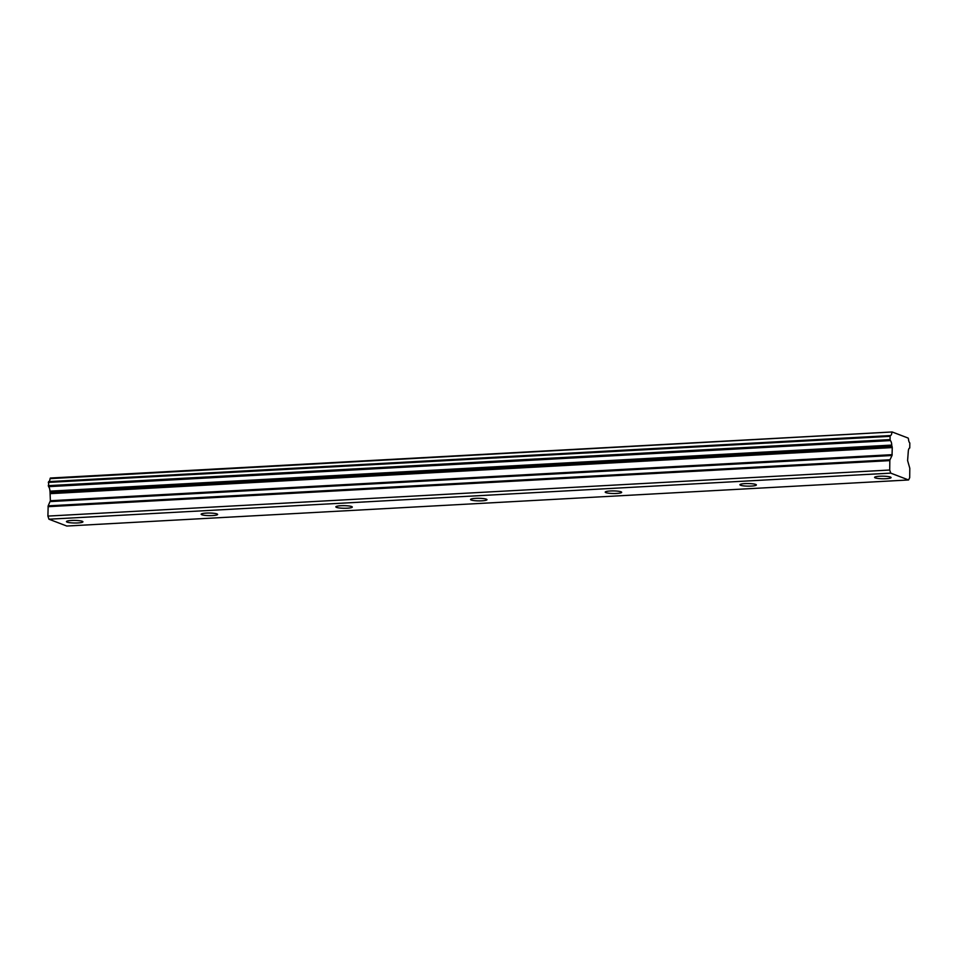<?xml version="1.0" encoding="UTF-8"?>
<svg xmlns="http://www.w3.org/2000/svg" width="958" height="958" viewBox="0 0 958 958"><rect width="100%" height="100%" fill="white"/><g stroke="black" fill="none" stroke-linecap="round" stroke-linejoin="round"><path stroke-width="1.44" d="M71.479 520.481A8.227 1.293 -179.3 0 0 66.461 521.607A8.227 1.293 -179.3 0 0 77.909 522.936A8.227 1.293 -179.3 0 0 82.927 521.811A8.227 1.293 -179.3 0 0 71.479 520.481M879.612 476.246A8.227 1.293 -179.3 0 0 874.594 477.371A8.227 1.293 -179.3 0 0 886.042 478.701A8.227 1.293 -179.3 0 0 891.06 477.575A8.227 1.293 -179.3 0 0 879.612 476.246M744.929 483.61A8.227 1.293 -179.3 0 0 739.911 484.748A8.227 1.293 -179.3 0 0 751.347 486.077A8.227 1.293 -179.3 0 0 756.365 484.94A8.227 1.293 -179.3 0 0 744.929 483.61M610.234 490.987A8.227 1.293 -179.3 0 0 605.216 492.113A8.227 1.293 -179.3 0 0 616.665 493.442A8.227 1.293 -179.3 0 0 621.682 492.316A8.227 1.293 -179.3 0 0 610.234 490.987M475.551 498.364A8.227 1.293 -179.3 0 0 470.534 499.489A8.227 1.293 -179.3 0 0 481.97 500.818A8.227 1.293 -179.3 0 0 486.987 499.693A8.227 1.293 -179.3 0 0 475.551 498.364M340.856 505.728A8.227 1.293 -179.3 0 0 335.839 506.866A8.227 1.293 -179.3 0 0 347.287 508.195A8.227 1.293 -179.3 0 0 352.304 507.057A8.227 1.293 -179.3 0 0 340.856 505.728M206.174 513.105A8.227 1.293 -179.3 0 0 201.156 514.23A8.227 1.293 -179.3 0 0 212.592 515.56A8.227 1.293 -179.3 0 0 217.61 514.434A8.227 1.293 -179.3 0 0 206.174 513.105M892.09 431.974L50.055 478.641L892.149 431.962L908.124 438.057L908.471 438.932A4.491 1.736 -93.1 0 0 909.825 442.991L909.753 448.009A4.479 1.736 -93.1 0 0 908.292 451.422L907.597 460.559L909.801 468.258L909.693 477.671L908.579 479.97L66.785 526.038L48.942 519.212L890.748 473.132L908.579 479.97M48.175 505.848L50.379 500.735L50.02 491.753L891.826 445.686L892.269 447.566L892.03 455.493L889.982 459.768L48.175 505.848L47.9 516.087L48.942 519.212M50.055 478.641A4.491 1.736 -93.1 0 1 48.619 481.635L48.547 486.664A4.479 1.736 -93.1 0 1 49.924 491.155L50.02 491.753M891.862 432.573A4.491 1.736 -93.1 0 1 890.413 435.567L48.619 481.635M48.307 482.413L890.114 436.345L890.413 435.567M890.114 436.345L890.078 439.59L48.271 485.658M48.547 486.664L890.353 440.584L890.078 439.59M890.353 440.584A4.479 1.736 -93.1 0 1 891.73 445.087L49.924 491.155M891.826 445.686L891.73 445.087M48.02 506.686L889.826 460.606L889.982 459.768M889.826 460.606L889.707 470.019L890.748 473.132M47.9 516.087L889.707 470.019M50.331 492.699L892.138 446.62M50.223 501.573L892.03 455.493M892.185 454.655L50.379 500.735M50.463 493.645L892.269 447.578M50.343 478.03L892.149 431.962"/></g></svg>
